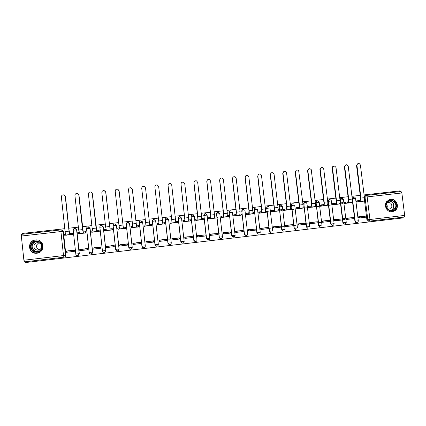 <?xml version="1.0" encoding="UTF-8"?>
<svg xmlns="http://www.w3.org/2000/svg" width="426" height="426" viewBox="0 0 426 426"><rect width="100%" height="100%" fill="white"/><g stroke="black" fill="none" stroke-linecap="round" stroke-linejoin="round"><path stroke-width="0.64" d="M77.979 255.483L79.316 253.635L76.744 229.87L75.067 228.373M91.377 253.896L92.644 252.064L90.062 228.363L88.496 226.877M104.727 252.304L105.909 250.504L103.31 226.861L101.851 225.386M118.055 250.701L119.104 248.949L116.5 225.37L115.19 223.922M131.4 249.045L132.236 247.405L129.621 223.884L128.567 222.516M144.883 247.171L145.303 245.866L142.678 222.404L142.108 221.328M329.367 199.65L329.357 199.65C328.425 199.853 327.972 200.444 327.993 201.423L328.26 201.37C328.238 200.39 328.691 199.799 329.623 199.597L329.703 199.592M341.476 198.282L341.45 198.282C340.523 198.484 340.07 199.075 340.097 200.05L340.379 199.996C340.353 199.022 340.805 198.431 341.732 198.228L341.812 198.223M392.213 211.749L394.732 210.827C400.03 207.696 396.718 198.346 390.663 199.347L387.138 201.099C383.107 204.89 386.808 212.659 392.213 211.749M36.929 253.214C45.22 252.591 44.655 239.572 36.364 239.865L35.518 239.913C27.051 240.53 27.898 253.912 36.375 253.257L36.929 253.214M25.081 261.798L25.161 262.592L403.22 217.904L403.129 217.169M63.357 231.387L60.918 231.563L60.998 229.886L61.727 229.891L63.357 231.387L65.918 255.211L65.503 255.307C65.508 256.351 64.992 256.979 63.959 257.208L24.463 261.868L23.888 260.238L21.337 236.041L21.561 234.332L61.291 229.87L62.931 231.371L65.503 255.307L63.501 255.579L60.918 231.563L21.337 236.041M399.923 191.62L399.833 190.896L364.097 194.922M360.215 195.364L351.929 196.295M348.053 196.732L339.708 197.675M335.837 198.111L327.424 199.059M323.558 199.496L315.08 200.449M311.22 200.886L302.678 201.849M298.823 202.281L290.218 203.255M286.363 203.687L277.693 204.666M273.849 205.098L265.11 206.083M261.266 206.519L252.464 207.51M248.63 207.941L239.758 208.942M235.924 209.374L226.983 210.385M223.16 210.817L214.15 211.828M210.332 212.26L201.258 213.282M197.446 213.714L188.297 214.747M184.49 215.173L175.272 216.216M171.47 216.642L162.184 217.691M158.387 218.117L149.036 219.172M145.218 219.603L135.846 220.657M131.98 221.094L122.581 222.154M118.673 222.596L109.253 223.655M105.302 224.103L95.861 225.168M91.862 225.62L82.399 226.685M78.352 227.143L68.868 228.214M64.779 228.671L22.093 233.485L22.179 234.268M369.15 221.126L368.628 221.19C367.686 221.2 367.111 220.732 366.898 219.779L364.581 201.008M366.397 195.401L401.031 191.492L401.856 192.967L404.673 215.412L404.183 217.047L369.576 221.131M356.589 200.918L356.695 202.116L363.591 201.168M365.444 216.168L358.506 216.818L358.692 218.005M353.442 217.569L346.476 218.224L346.663 219.411M344.565 202.286L344.671 203.484L351.599 202.536M341.391 218.98L334.389 219.635L334.575 220.828M332.482 203.66L332.589 204.863L339.549 203.905M329.277 220.396L322.242 221.057L322.429 222.255M320.341 205.044L320.448 206.248L327.44 205.284M317.109 221.818L310.043 222.484L310.224 223.682M308.147 206.429L308.254 207.638L315.277 206.674M304.878 223.251L297.779 223.916L297.966 225.12M295.889 207.824L295.995 209.038L303.051 208.064M292.593 224.688L285.457 225.359L285.644 226.563M283.578 209.225L283.679 210.439L290.772 209.464M281.495 209.629L279.568 210.002M283.53 226.685L281.57 226.797L283.53 226.685M280.249 226.131L273.082 226.808L273.263 228.016M271.202 210.636L271.309 211.85L278.434 210.87M269.056 211.067L267.219 211.445M271.08 228.128L269.147 228.224M267.842 227.585L260.643 228.261L260.824 229.47M258.768 212.047L258.875 213.266L266.032 212.286M255.382 229.044L248.14 229.72L248.326 230.935M246.276 213.469L246.377 214.693L253.576 213.703M242.852 230.509L235.583 231.19L235.764 232.41M233.725 214.896L233.826 216.12L241.057 215.13M229.88 218.256L230.115 219.848M230.269 231.978L222.963 232.665L223.144 233.885M221.11 216.333L221.211 217.564L228.474 216.562M217.622 233.459L210.279 234.151L210.46 235.37M208.431 217.777L208.532 219.007L215.833 218M204.917 234.95L197.536 235.637L197.717 236.867M195.694 219.225L195.795 220.46L203.133 219.449M192.147 236.446L184.73 237.138L184.911 238.368M182.898 220.679L182.994 221.919L190.369 220.902M179.314 237.948L171.859 238.64L172.04 239.875M170.033 222.143L170.134 223.384L177.541 222.356M166.534 240.52L166.396 239.279L158.93 240.152L159.111 241.388M157.109 223.613L157.21 224.859L164.649 223.799M153.536 242.043L153.44 240.796L145.932 241.675L153.403 240.999L153.568 241.957M144.196 226.142L151.72 225.482L151.539 224.246M140.511 243.571L140.415 242.319L132.891 243.379M131.144 227.644L138.706 226.967L138.525 225.727M127.427 245.104L127.326 243.848L119.77 244.907M118.029 229.145L125.622 228.458L125.441 227.218M114.274 246.643L114.179 245.387L106.58 246.452M104.844 230.652L112.475 229.955L112.299 228.714M101.053 248.193L100.957 246.931L93.321 248.001M91.595 232.165L99.263 231.462L99.088 230.216M87.772 249.748L87.676 248.486L80.003 249.556M78.283 233.682L85.988 232.979L85.812 231.723M74.422 251.313L74.326 250.046L66.616 251.122M64.901 235.205L72.649 234.497L72.468 233.246M194.421 230.86L192.669 231.062M169.015 244.572L167.929 243.203L165.304 219.821C165.293 218.81 165.783 218.197 166.779 217.984L168.621 219.443L171.268 242.825C171.263 243.922 170.714 244.545 169.628 244.689L167.95 243.219L165.304 219.821L168.621 219.443M181.923 243.06L180.821 241.686L178.212 218.362C178.196 217.351 178.686 216.738 179.671 216.525L181.508 217.984L184.165 241.308C184.16 242.41 183.611 243.028 182.52 243.166L180.864 241.696L178.212 218.362L181.508 217.984M194.996 241.611L193.654 240.173L191.05 216.909C191.034 215.897 191.519 215.29 192.504 215.077L192.967 215.093L194.331 216.53L196.993 239.801C196.993 240.903 196.439 241.521 195.348 241.648L193.713 240.184L191.05 216.909L194.331 216.536M207.893 240.126L206.418 238.672L203.825 215.46C203.809 214.454 204.294 213.847 205.273 213.639L205.774 213.655L207.095 215.082L209.768 238.294C209.757 239.407 209.209 240.019 208.112 240.142L206.498 238.682L203.825 215.46L207.095 215.087M220.679 238.629L219.124 237.175L216.541 214.022C216.525 213.016 217.004 212.414 217.979 212.201L218.527 212.233L219.789 213.644L222.473 236.797C222.463 237.921 221.909 238.528 220.806 238.64L219.22 237.181L216.541 214.022L219.795 213.65M231.765 235.69L233.437 237.144L231.765 235.69L229.193 212.59C229.177 211.589 229.657 210.982 230.626 210.774L231.222 210.817C230.003 210.694 229.353 211.28 229.268 212.574L232.431 212.223L235.12 235.312C235.109 236.441 234.55 237.048 233.437 237.144L231.882 235.69L229.193 212.59L231.957 235.69L235.12 235.312M244.348 234.209L241.787 211.163C241.771 210.162 242.245 209.56 243.209 209.352L243.869 209.416C242.623 209.246 241.952 209.821 241.856 211.147L245.009 210.795L247.708 233.831L244.556 234.204L246.004 235.658L244.487 234.209L241.787 211.163L244.348 234.209L245.999 235.658M256.867 232.734L254.322 209.741C254.301 208.751 254.769 208.149 255.733 207.941L256.468 208.032C255.19 207.797 254.498 208.362 254.381 209.73L257.522 209.379L260.233 232.356L257.091 232.729L258.502 234.172L257.027 232.729L254.322 209.741L256.867 232.734L258.502 234.172M269.328 231.265L266.793 208.33C266.772 207.34 267.24 206.738 268.194 206.53L269.024 206.663C267.709 206.349 266.985 206.903 266.846 208.319L269.977 207.968L272.699 230.887L269.562 231.259L270.92 232.697L269.504 231.265L266.793 208.33L269.328 231.265L270.92 232.697M281.73 229.806L279.206 206.924C279.184 205.934 279.648 205.337 280.596 205.13L281.549 205.321C280.186 204.901 279.424 205.433 279.254 206.914L282.374 206.567L285.1 229.428L281.975 229.8L283.269 231.222L281.927 229.8L279.206 206.924L281.73 229.806L283.269 231.222M294.073 228.352L291.554 205.529C291.533 204.539 291.996 203.942 292.944 203.74L294.036 204.022C292.63 203.447 291.815 203.947 291.597 205.518L294.712 205.167L297.444 227.974L294.329 228.341L295.522 229.742L294.286 228.347L291.554 205.529L294.073 228.352L295.522 229.742M306.358 226.909L307.668 228.251L306.358 226.909L303.85 204.134C303.829 203.149 304.286 202.558 305.229 202.35L305.309 202.345M318.579 225.471L319.66 226.696L318.579 225.471L316.081 202.749C316.06 201.77 316.518 201.173 317.455 200.971L317.535 200.965M334.133 223.671C333.824 225.397 332.93 225.817 331.439 224.944L330.746 224.039L327.993 201.423M345.96 222.393C345.145 224.395 344.117 224.507 342.871 222.729L340.55 203.745L336.274 204.443M340.028 202.744L340.438 202.696L340.097 200.05M356.706 222.596C355.731 222.644 355.13 222.175 354.906 221.195L352.595 202.371M352.462 201.333L352.339 200.3M169.276 239.785L167.583 239.982M216.93 217.393L218.021 217.265M229.587 215.95L230.04 215.897M231.973 232.41L231.51 232.463M219.944 233.821L218.847 233.949M115.659 249.375L113.055 225.737C113.05 224.71 113.55 224.092 114.562 223.879L116.436 225.354L119.04 248.976C119.04 250.062 118.492 250.69 117.406 250.855C116.431 250.813 115.851 250.318 115.659 249.38L115.776 249.604M128.876 247.825L129.184 248.598M166.305 218.128L165.293 219.843M178.829 216.871L178.174 218.384M191.892 215.274L190.997 216.935M204.789 213.767L203.75 215.487M217.569 212.302L216.445 214.049M230.264 210.854L229.081 212.622M242.884 209.427L241.654 211.195M255.43 208.005L254.168 209.778M267.911 206.589C267.022 206.839 266.591 207.435 266.617 208.373M280.324 205.188C279.424 205.428 278.987 206.019 279.014 206.967M292.678 203.793C291.762 204.017 291.32 204.613 291.347 205.572M304.968 202.403C304.047 202.622 303.594 203.213 303.621 204.182M317.194 201.024C316.268 201.232 315.815 201.823 315.836 202.797M353.484 196.924L352.158 198.159M64.39 257.102C65.418 256.867 65.929 256.239 65.918 255.211M365.465 195.571L364.283 196.413M234.561 236.632L233.155 236.808M233.304 236.813L234.518 236.675M232.436 236.744L234.689 236.478M219.773 238.235L222.058 237.969M209.368 239.465L207.744 239.657M195.795 241.063L196.615 240.967M356.551 200.928L357.739 200.731L357.867 201.77L359.565 201.573L359.438 200.54L360.05 200.438C360.502 200.231 360.673 199.464 360.561 198.138L356.535 165.538L357.872 163.579M364.384 199.975L364.741 200.987L363.666 201.077C364.347 200.774 364.608 199.64 364.438 197.675L360.407 165.038C359.209 162.95 358.042 162.934 356.897 165L360.934 198.074C361.104 200.039 360.854 201.173 360.178 201.477L359.565 201.573M357.739 200.731L359.438 200.54M359.571 217.936L366.435 217.132L366.307 216.094L359.443 216.898L359.571 217.936L358.655 218.005M358.527 216.972L359.443 216.898M360.364 216.6L366.307 216.094M364.741 200.987L359.911 201.748M357.867 201.77L356.679 201.956M395.972 207.739C393.651 214.193 383.57 209.661 386.371 203.41C388.72 196.966 398.768 201.509 395.972 207.739M386.568 203.596C384.587 207.877 390.067 212.59 393.73 209.768L395.45 207.6C397.607 202.914 391.089 198.202 387.649 201.967L386.568 203.596M386.382 204.15C387.282 205.263 387.495 206.488 387.016 207.835L386.893 208.106M386.984 202.792C390.562 202.02 392.16 203.521 391.787 207.292L390.642 208.772L387.825 209.278M391.073 211.77L394.449 210.817L396.686 208.064C398.72 203.575 394.061 198.085 389.497 199.608M390.014 209.129L390.152 208.825M41.785 248.832C38.947 255.776 27.562 250.994 30.944 244.263C33.808 237.319 45.156 242.117 41.785 248.832M31.439 244.423C30.358 248.752 32.062 251.244 36.556 251.894C38.819 251.723 40.459 250.642 41.471 248.651C42.557 244.428 40.917 241.941 36.545 241.185C34.202 241.286 32.498 242.362 31.439 244.423M39.49 249.748C36.987 248.875 36.109 247.186 36.87 244.673L38.825 242.761M41.279 247.889C40.561 249.301 39.405 250.062 37.802 250.174C34.65 249.705 33.452 247.948 34.218 244.913C34.959 243.47 36.151 242.708 37.792 242.628C40.885 243.15 42.046 244.907 41.279 247.889M38.164 240.115L36.503 239.902C33.585 240.019 31.46 241.356 30.139 243.922C28.798 249.311 30.922 252.4 36.514 253.193L39.341 252.485M344.527 202.297L345.646 202.105L345.774 203.149L347.483 202.952L347.355 201.913L347.935 201.812C348.362 201.61 348.516 200.843 348.399 199.517L344.378 166.72L345.694 164.883M352.233 201.354L352.552 201.322L352.68 202.361L351.562 202.456C352.206 202.158 352.44 201.024 352.27 199.054L348.25 166.337C346.865 164.164 345.688 164.25 344.719 166.598L348.75 199.453C348.921 201.423 348.692 202.558 348.063 202.856L347.483 202.952M345.646 202.105L347.355 201.913M340.736 202.93L342.797 202.584M347.488 219.353L354.389 218.543L354.262 217.505L347.36 218.309L347.488 219.353L346.62 219.417M344.874 219.55L342.786 219.709M342.664 218.692L344.751 218.522M346.498 218.378L347.36 218.309M348.644 217.968L354.262 217.505M352.68 202.361L348.122 203.095M345.774 203.149L344.65 203.33M342.925 203.612L340.859 203.947M332.445 203.671L333.499 203.49L333.627 204.533L335.342 204.336L335.214 203.293L335.757 203.202C336.157 203 336.295 202.233 336.178 200.902L332.179 168.137C332.131 167.157 332.557 166.507 333.457 166.188M340.438 202.696L340.566 203.74L339.405 203.846C340.007 203.548 340.22 202.414 340.044 200.438L336.018 167.535C334.506 165.437 333.334 165.597 332.504 168.014L336.508 200.843C336.684 202.813 336.476 203.947 335.885 204.246L335.342 204.336M333.499 203.49L335.214 203.293M335.353 220.774L342.28 219.96L342.153 218.916L335.225 219.731L335.353 220.774L334.532 220.833M332.722 220.966L330.661 221.115M334.41 219.795L335.225 219.731M336.87 219.347L342.153 218.916M333.627 204.533L332.568 204.704M330.778 205.002L328.744 205.343M320.304 205.05L321.289 204.874L321.417 205.923L323.142 205.726L323.014 204.682L323.52 204.592C323.893 204.389 324.021 203.628 323.898 202.291L319.91 169.447L321.151 167.509M327.759 204.139L328.26 204.086L328.387 205.13L327.184 205.236C327.748 204.943 327.94 203.809 327.759 201.833L323.669 168.552C322.04 166.763 320.885 167.019 320.214 169.33L324.207 202.233C324.388 204.214 324.202 205.348 323.648 205.641L323.142 205.726M321.289 204.874L323.014 204.682M323.153 222.202L330.118 221.387L329.99 220.343L323.025 221.158L323.153 222.202L322.391 222.255M320.512 222.388L318.478 222.532M322.264 221.216L323.025 221.158M325.043 220.727L329.99 220.343M328.387 205.13L324.378 205.801M321.417 205.923L320.432 206.088M318.579 206.402L316.566 206.748M308.104 206.44L309.026 206.269L309.154 207.318L310.884 207.121L310.756 206.072L311.23 205.992C311.571 205.795 311.683 205.028 311.56 203.692L307.583 170.762L308.786 168.834M315.437 205.545L316.028 205.476L316.156 206.519L314.91 206.637C315.432 206.349 315.602 205.21 315.416 203.229L311.225 169.612C309.526 168.11 308.408 168.456 307.865 170.645L311.848 203.633C312.029 205.62 311.864 206.754 311.353 207.041L310.884 207.121M309.026 206.269L310.756 206.072M310.9 223.639L317.897 222.819L317.769 221.77L310.772 222.59L310.9 223.639L310.187 223.687M308.243 223.815L306.235 223.948M310.043 222.489L310.368 222.447M310.059 222.644L310.772 222.59M313.158 222.116L317.769 221.77M316.156 206.519L312.423 207.164M309.154 207.318L308.232 207.478M306.315 207.813L304.334 208.16M295.852 207.835L296.698 207.675L296.826 208.724L298.567 208.527L298.44 207.478L298.876 207.393C299.19 207.201 299.286 206.434 299.158 205.098L295.197 172.088L296.358 170.166M303.051 206.951L303.738 206.871L303.866 207.92L302.572 208.042C303.051 207.755 303.2 206.621 303.014 204.634L298.701 170.72C296.975 169.468 295.894 169.889 295.452 171.971L299.425 205.044C299.611 207.031 299.473 208.165 299.004 208.447L298.567 208.527M296.698 207.675L298.44 207.478M298.583 225.082L305.618 224.257L305.49 223.208L298.461 224.028L298.583 225.082L297.923 225.12M295.916 225.248L293.929 225.37M297.779 223.922L298.418 223.842M297.801 224.076L298.461 224.028M301.219 223.517L305.49 223.208M293.663 222.942L293.78 223.778M292.156 210.199L292.241 211.035M303.866 207.92L300.41 208.532M296.826 208.724L295.974 208.878M293.999 209.235L292.039 209.581M283.535 209.235L284.318 209.081L284.44 210.135L286.192 209.938L286.064 208.884L286.464 208.809L286.703 206.509L282.752 173.414L283.86 171.513M290.607 208.367L291.389 208.277L291.512 209.331L290.175 209.454C290.617 209.171 290.74 208.037 290.553 206.046L286.586 172.919L286.112 171.88C284.382 170.842 283.343 171.316 282.986 173.302L286.943 206.456C287.135 208.447 287.017 209.581 286.591 209.864L286.192 209.938M284.318 209.081L286.064 208.884M286.213 226.531L293.28 225.705L293.152 224.651L286.086 225.476L286.213 226.531L285.601 226.568M285.457 225.365L286.41 225.248M285.479 225.519L286.086 225.476M289.227 224.917L293.152 224.651M291.512 209.331L288.338 209.906M284.44 210.135L283.663 210.279M281.618 210.662L279.69 211.019M271.165 210.641L271.873 210.497L271.996 211.552L273.758 211.355L274.184 207.925L270.244 174.751L271.293 172.871M278.098 209.789L278.977 209.688L279.105 210.742L277.72 210.875C278.119 210.598 278.221 209.464 278.029 207.467L274.078 174.255L273.471 173.078C271.751 172.221 270.75 172.743 270.457 174.644L274.403 207.877C274.594 209.874 274.504 211.008 274.115 211.285L273.758 211.355M271.873 210.497L273.63 210.3M273.78 227.99L280.878 227.154L280.755 226.1L273.652 226.93L273.78 227.99L273.22 228.016M273.109 226.802L274.349 226.659M273.098 226.962L273.652 226.93M277.177 226.328L280.755 226.1M279.105 210.742L276.213 211.291M271.996 211.552L271.287 211.69M258.731 212.057L259.37 211.919L259.493 212.979L261.26 212.776L261.601 209.352L257.677 176.092L258.657 174.245M265.536 211.221L266.511 211.11L266.633 212.164L265.206 212.302C265.558 212.026 265.638 210.891 265.441 208.894L261.505 175.597L260.776 174.319C259.077 173.606 258.108 174.159 257.863 175.986L261.798 209.304C261.995 211.307 261.926 212.441 261.58 212.712L261.26 212.776M259.37 211.919L261.133 211.722M261.287 229.454L268.423 228.618L268.295 227.559L261.159 228.395L261.287 229.454L260.781 229.476M260.978 228.219L262.23 228.075M260.659 228.421L261.159 228.395M265.068 227.74L268.295 227.559M266.633 212.164L264.035 212.68M259.493 212.979L258.854 213.106M242.682 218.794L242.788 219.108M246.239 213.479L246.803 213.351L246.926 214.411L248.704 214.209L248.96 210.785L245.046 177.445L245.946 175.64M252.906 212.654L253.981 212.531L254.104 213.591L252.629 213.735C252.938 213.463 252.996 212.329 252.794 210.327L248.869 176.944L248.028 175.587C246.361 174.99 245.419 175.576 245.211 177.338L249.135 210.742C249.338 212.744 249.29 213.884 248.986 214.15L248.704 214.209M246.803 213.351L248.576 213.149M248.731 230.924L255.904 230.083L255.776 229.023L248.608 229.859L248.731 230.924L248.283 230.94M248.8 229.646L250.051 229.497M248.161 229.88L248.608 229.859M252.906 229.167L255.776 229.023M254.104 213.591L251.793 214.076M246.926 214.411L246.361 214.534M233.682 214.906L234.178 214.784L234.3 215.849L236.084 215.647L236.26 212.223L232.356 178.798L233.155 177.051M240.216 214.097L241.388 213.964L241.51 215.029L239.731 215.231L240.088 211.765L236.174 178.302L235.232 176.881C233.586 176.38 232.676 176.982 232.5 178.696L236.409 212.18L236.084 215.647M234.178 214.784L235.961 214.582M236.116 232.399L243.321 231.558L243.198 230.493L235.993 231.339L236.116 232.399L235.722 232.41M236.558 231.078L237.815 230.929M235.599 231.35L235.993 231.339M240.685 230.594L243.198 230.493M241.51 215.029L239.497 215.476M234.3 215.849L233.805 215.966M221.067 216.344L221.488 216.227L221.616 217.297L223.405 217.09L223.49 213.671L219.603 180.161L220.285 178.499M227.468 215.551L228.735 215.407L228.858 216.472L227.069 216.674L227.314 213.213L223.416 179.665L222.383 178.196C220.764 177.77 219.88 178.393 219.72 180.06L223.618 213.634L223.405 217.09M221.488 216.227L223.283 216.025M223.442 233.885L230.679 233.038L230.557 231.973L223.315 232.82L223.442 233.885L223.102 233.885M224.257 232.516L225.524 232.367M222.979 232.825L223.315 232.82M228.405 232.032L230.557 231.973M228.858 216.472L227.138 216.887M221.616 217.297L221.19 217.404M208.394 217.787L208.74 217.681L208.862 218.751L210.668 218.543L210.662 215.125L206.786 181.529L207.329 179.996M214.651 217.004L216.019 216.85L216.147 217.92L214.347 218.123L214.48 214.667L210.593 181.034L209.485 179.527C207.888 179.17 207.02 179.804 206.882 181.428L210.769 215.087L210.668 218.543M208.74 217.681L210.54 217.473M210.705 235.381L217.979 234.529L217.856 233.459L210.577 234.311L210.705 235.381L210.423 235.37M211.903 233.959L213.17 233.81M210.295 234.305L210.577 234.311M216.067 233.475L217.856 233.459M216.147 217.92L214.725 218.298M208.862 218.751L208.516 218.852M195.656 219.241L195.928 219.134L196.051 220.21L197.861 220.002L197.866 218.884L193.91 182.903L194.283 181.556M201.775 218.474L203.245 218.304L203.367 219.374L201.562 219.582L201.583 216.126L197.707 182.408L196.53 180.869C194.954 180.565 194.102 181.215 193.979 182.807L197.85 216.552L197.861 220.002M195.928 219.134L197.739 218.932M197.904 236.877L205.215 236.025L205.087 234.95L197.781 235.807L197.675 236.861M199.485 235.413L200.763 235.264M203.671 234.923L205.087 234.95M203.367 219.374L202.249 219.725M196.051 220.21L195.779 220.306M182.855 220.7L183.175 221.674L184.996 221.467L184.964 220.354L180.97 184.288L181.167 183.212M188.835 219.944L190.406 219.763L190.529 220.838L188.713 221.046L188.622 217.595L184.762 183.792L183.515 182.227C181.961 181.971 181.125 182.626 181.013 184.192L184.996 221.467M183.052 220.604L184.873 220.396M185.038 238.384L192.387 237.527L192.264 236.451L184.916 237.314L184.868 238.358M187.009 236.872L188.292 236.718M191.215 236.377L192.264 236.451M190.529 220.838L189.714 221.153M169.995 222.175L170.235 223.149L172.067 222.942L168.009 184.99M175.826 221.424L177.504 221.232L177.626 222.308L175.8 222.516L171.747 185.182L170.448 183.595C168.904 183.377 168.084 184.043 167.982 185.582L172.067 222.942M170.112 222.074L171.944 221.866M172.109 239.902L179.495 239.034L179.373 237.958L171.992 238.826L171.998 239.859M175.784 238.187L174.479 238.336M178.702 237.841L179.373 237.958M177.626 222.308L177.12 222.585M157.098 223.863L157.237 224.635L159.074 224.422L154.878 186.881M162.759 222.91L164.537 222.707L164.66 223.788L162.828 223.996L158.674 186.577L157.316 184.969C155.794 184.793 154.979 185.459 154.888 186.982L159.074 224.422M157.114 223.554L158.951 223.341M159.122 241.425L166.539 240.557L166.417 239.476L158.999 240.344L159.047 241.207M163.185 239.662L161.891 239.817M166.129 239.311L166.417 239.476M145.5 187.797L144.126 186.359C142.614 186.21 141.815 186.886 141.725 188.388L146.011 225.913L144.467 226.312M144.169 226.121L144.047 225.04L145.825 224.837M145.532 187.983L149.766 225.455L145.548 188.068M149.664 224.401L151.507 224.188L151.709 225.413M146.256 241.638L145.948 241.872L146.065 242.953L153.52 242.08M149.228 241.286L150.527 241.137M149.787 225.482L151.629 225.269M132.129 188.75L132.369 189.479L130.878 187.754C129.371 187.632 128.583 188.313 128.503 189.799L132.891 227.409L131.038 227.617L131.655 227.772M131.038 227.617L130.915 226.531L132.603 226.339M132.321 189.394L136.618 226.951L132.369 189.479M136.565 225.892L138.413 225.679L138.69 226.824M133.53 243.124L132.827 243.406L132.949 244.492L140.553 243.544M132.827 243.406L140.319 242.527L140.442 243.613M137.8 242.634L136.512 242.777M136.682 226.973L138.535 226.765M118.636 189.826L119.12 190.891L117.56 189.16C116.069 189.059 115.286 189.746 115.206 191.221L118.992 225.487L119.706 228.911L117.837 229.124L118.779 229.241M117.837 229.124L117.72 228.032L119.317 227.851M119.051 190.811L123.412 228.458L119.12 190.891M123.396 227.388L125.255 227.175L125.606 228.304M120.739 244.62L119.642 244.945L119.765 246.036L127.465 245.088M119.642 244.945L127.172 244.066L127.294 245.152M123.737 244.268L125.047 244.114M123.513 228.474L125.377 228.261M105.084 191.024L105.808 192.312L104.184 190.571C102.698 190.497 101.921 191.183 101.846 192.648L105.621 226.999L106.452 230.418L104.578 230.631L105.84 230.716M104.578 230.631L104.455 229.545L105.968 229.369M105.707 192.232L110.132 229.971L105.808 192.312M110.158 228.895L112.033 228.682L112.15 229.768L112.459 229.8M112.342 228.719L112.033 228.682M107.884 246.121L106.394 246.494L106.511 247.591L114.312 246.633M106.394 246.494L113.96 245.61L114.077 246.702M110.898 245.77L112.219 245.616M110.281 229.981L112.15 229.768M91.489 192.312L92.426 193.745L90.738 191.993C89.263 191.934 88.491 192.632 88.422 194.08L92.181 228.522L93.129 231.936L91.244 232.154L92.841 232.197M91.244 232.154L91.127 231.057L92.543 230.897M92.304 193.665L96.063 228.086L96.793 231.494L92.426 193.745M96.862 230.407L98.741 230.194L98.859 231.286L99.247 231.302M99.13 230.216L98.741 230.194M94.971 247.634L93.076 248.054L93.193 249.151L101.095 248.182M93.076 248.054L100.68 247.165L100.802 248.257M97.996 247.277L99.322 247.123M100.978 247.096L100.68 247.165M96.979 231.499L98.859 231.286M77.862 193.654L78.975 195.177L77.234 193.425C75.764 193.383 74.992 194.08 74.928 195.523L78.672 230.056L79.742 233.464L77.851 233.677L79.774 233.688M77.851 233.677L77.729 232.58L79.06 232.431M78.826 195.103L82.575 229.614L83.379 233.022L78.975 195.177M83.491 231.925L85.381 231.712L85.504 232.809L85.972 232.814M85.855 231.728L85.381 231.712M81.989 249.151L79.694 249.62L79.811 250.717L87.815 249.737M79.694 249.62L87.335 248.725L87.458 249.822M85.035 248.795L86.366 248.64M87.692 248.651L87.335 248.725M83.613 233.022L85.504 232.809M64.198 195.033L65.46 196.62L63.66 194.863C62.191 194.836 61.429 195.539 61.365 196.972L65.093 231.595C65.348 233.666 65.652 234.801 66.003 234.998L64.385 235.216L66.648 235.184M64.385 235.216L64.267 234.114L65.503 233.975M65.284 196.551L69.017 231.148C69.273 233.219 69.566 234.353 69.901 234.556L70.178 234.556L70.061 233.453L69.188 231.153L65.46 196.62M70.061 233.453L71.957 233.24L72.074 234.337L72.628 234.332M72.511 233.246L71.957 233.24M68.948 250.674L66.243 251.191L66.36 252.293L74.465 251.303M66.243 251.191L73.927 250.296L74.044 251.393M72.005 250.318L73.347 250.163M74.342 250.211L73.927 250.296M70.178 234.556L72.074 234.337M77.543 255.563C76.573 255.536 75.998 255.041 75.817 254.077L73.181 230.253C73.181 229.215 73.693 228.592 74.715 228.379L76.611 229.864L79.188 253.667C79.188 254.753 78.634 255.387 77.543 255.563C76.547 255.531 75.956 255.036 75.759 254.077L79.316 253.635M76.744 229.87L73.24 230.226C73.277 229.076 73.868 228.453 74.997 228.368M92.644 252.064L89.125 252.496L86.537 228.741C86.537 227.708 87.042 227.085 88.065 226.872L89.955 228.352L92.543 252.096C92.538 253.182 91.989 253.816 90.892 253.987C89.907 253.949 89.322 253.454 89.125 252.506M90.062 228.363L86.537 228.741M99.828 227.228C99.822 226.206 100.328 225.588 101.345 225.37L103.225 226.85L105.824 250.531C105.818 251.617 105.275 252.251 104.184 252.416C103.204 252.378 102.618 251.883 102.426 250.935L99.828 227.234L103.31 226.861M116.5 225.37L113.055 225.737M127.715 222.393L129.579 223.868L132.193 247.426C132.193 248.518 131.645 249.141 130.558 249.306C129.595 249.253 129.019 248.763 128.828 247.825L126.213 224.246C126.208 223.224 126.703 222.606 127.715 222.393M129.621 223.884L126.213 224.246M140.798 220.918L142.657 222.388L145.282 245.887C145.282 246.979 144.733 247.602 143.647 247.756C142.694 247.703 142.119 247.213 141.933 246.281L139.307 222.766C139.302 221.744 139.797 221.131 140.798 220.918M142.678 222.404L139.307 222.766M153.818 219.443L155.671 220.913L158.307 244.354C158.302 245.445 157.758 246.068 156.672 246.217C155.724 246.164 155.16 245.669 154.973 244.748L152.338 221.291C152.327 220.274 152.822 219.662 153.818 219.443M354.906 221.195L355.209 221.174L352.44 198.633L353.862 196.86M23.888 260.238L63.501 255.579L63.959 257.208M366.898 219.779L367.814 219.72L365.023 197.174L365.125 196.375L366.413 195.401L364.294 196.524M364.39 197.286L367.153 196.892L369.949 219.496L404.673 215.412M401.856 192.967L367.153 196.892L366.413 195.401L401.031 191.492M105.909 250.504L102.496 250.935C102.677 251.888 103.241 252.384 104.184 252.416M119.104 248.949L115.734 249.375C115.915 250.323 116.468 250.818 117.406 250.855M132.236 247.405L128.908 247.825C129.083 248.768 129.637 249.258 130.558 249.306M145.303 245.866L142.018 246.281C142.193 247.218 142.737 247.708 143.647 247.756M167.929 243.203L171.268 242.825M180.821 241.686L184.165 241.308M193.654 240.173L196.993 239.801M206.418 238.672L209.768 238.294M219.124 237.175L222.473 236.797M307.668 228.251L306.587 226.898L303.85 204.134L306.992 203.777L309.734 226.525L308.589 226.691L306.619 226.898L303.882 204.129C304.18 202.441 305.048 201.993 306.502 202.787M319.66 226.696L318.829 225.455L316.081 202.749L319.212 202.398L321.96 225.088L320.858 225.248L318.856 225.455L316.108 202.744C316.523 200.907 317.466 200.54 318.925 201.647M330.746 224.039L331.013 224.023L328.26 201.37L330.304 201.104L331.375 201.019L334.128 223.655L331.029 224.023L331.439 224.944L331.013 224.023L328.27 201.37C328.883 199.352 329.884 199.107 331.279 200.63M342.855 222.612L343.143 222.596L340.379 199.996L342.451 199.73L343.478 199.65L346.242 222.228L343.159 222.713L340.379 199.996C341.199 197.84 342.232 197.712 343.478 199.624M352.222 198.67L355.534 198.282L358.309 220.812L355.209 221.174C355.902 222.777 356.866 222.99 358.101 221.813L358.314 220.828M346.247 222.25L346.253 222.377C345.438 224.38 344.405 224.491 343.159 222.713L342.871 222.729M247.708 233.837C247.692 234.971 247.123 235.578 246.004 235.658L245.866 235.653M154.973 244.748L158.307 244.354M152.338 221.291L155.671 220.913M141.933 246.281L139.387 222.745C139.435 221.557 140.026 220.95 141.16 220.913M128.828 247.825L126.293 224.225C126.336 223.048 126.927 222.436 128.056 222.388M102.426 250.93L99.897 227.212C99.94 226.046 100.525 225.434 101.654 225.365M369.55 221.131C368.602 221.147 368.027 220.679 367.814 219.72L369.949 219.496L369.55 221.131M356.903 165.41L356.535 165.538M363.666 201.077L360.178 201.477M364.438 197.675L360.934 198.074M389.439 200.854C393.155 201.668 394.588 203.979 393.73 207.787L392.026 209.938L390.701 210.572L392.026 209.938L393.73 209.768M390.211 210.503C391.718 210.125 392.793 209.203 393.427 207.744C394.236 203.9 392.756 201.663 388.986 201.035M36.556 251.894L37.477 251.755C33.02 251.106 31.327 248.635 32.403 244.343C33.276 242.58 34.698 241.531 36.663 241.185M37.664 241.297C35.369 241.356 33.702 242.389 32.658 244.402C30.794 248.07 34.602 252.549 38.628 251.425M344.73 166.71L344.389 166.832M351.562 202.456L348.063 202.856M352.27 199.054L348.75 199.453M332.504 168.014L332.179 168.137M339.405 203.846L335.885 204.246M340.044 200.438L336.508 200.843M320.214 169.33L319.91 169.447M327.184 205.236L323.648 205.641M327.759 201.833L324.207 202.233M307.865 170.645L307.583 170.762M314.91 206.637L311.353 207.041M315.416 203.229L311.848 203.633M302.572 208.042L299.004 208.447M303.014 204.634L299.425 205.044M290.175 209.454L286.591 209.864M290.553 206.046L286.943 206.456M277.72 210.875L274.115 211.285M278.029 207.467L274.403 207.877M265.206 212.302L261.58 212.712M265.441 208.894L261.798 209.304M252.629 213.735L248.986 214.15M252.794 210.327L249.135 210.742M239.987 215.173L236.334 215.588M240.088 211.765L236.409 212.18M227.287 216.621L223.613 217.042M227.314 213.213L223.618 213.634M214.528 218.075L210.833 218.495M214.48 214.667L210.769 215.087M201.7 219.534L197.989 219.96M201.583 216.126L197.85 216.552M188.814 221.003L185.086 221.429M188.622 217.595L184.873 218.021M175.863 222.478L172.115 222.91M175.597 219.07L171.827 219.502M162.844 223.964L159.079 224.395M162.503 220.556L158.717 220.987M149.766 225.455L145.98 225.886M149.35 222.047L145.543 222.478M136.618 226.951L132.816 227.388M136.128 223.543L132.3 223.98M123.412 228.458L119.589 228.895M122.842 225.05L118.992 225.487M110.132 229.971L106.292 230.407M109.487 226.563L105.621 226.999M96.793 231.494L92.927 231.93M96.063 228.086L92.181 228.522M83.379 233.022L79.497 233.464M82.575 229.614L78.672 230.056M69.901 234.556L66.003 234.998M69.017 231.148L65.093 231.595M352.174 198.271L352.44 198.223C353.511 196.445 354.538 196.455 355.534 198.26M218.527 212.233C217.329 212.143 216.69 212.734 216.616 214.001L219.299 237.181L220.806 238.64M205.774 213.655C204.597 213.602 203.974 214.193 203.905 215.444L206.578 238.677L208.112 240.142M192.967 215.093C191.801 215.061 191.189 215.657 191.13 216.887L193.793 240.184L195.348 241.648M180.107 216.536C178.952 216.525 178.345 217.127 178.292 218.341L180.944 241.696L182.52 243.166M167.184 217.984C166.039 217.995 165.442 218.597 165.389 219.8L168.036 243.219L169.628 244.689M154.201 219.449C153.062 219.47 152.471 220.077 152.423 221.27L155.059 244.748L156.672 246.217M115.734 249.375L113.13 225.716C113.172 224.545 113.758 223.932 114.887 223.874M88.358 226.861C87.229 226.941 86.643 227.559 86.6 228.714L89.188 252.501C89.369 253.459 89.939 253.955 90.892 253.987M60.998 229.886L21.534 234.337M356.53 165.128L356.897 165M390.642 208.772L387.639 209.091M37.802 250.174L38.654 250.057M36.503 239.902L36.838 239.886M344.378 166.72L344.719 166.598"/></g></svg>

